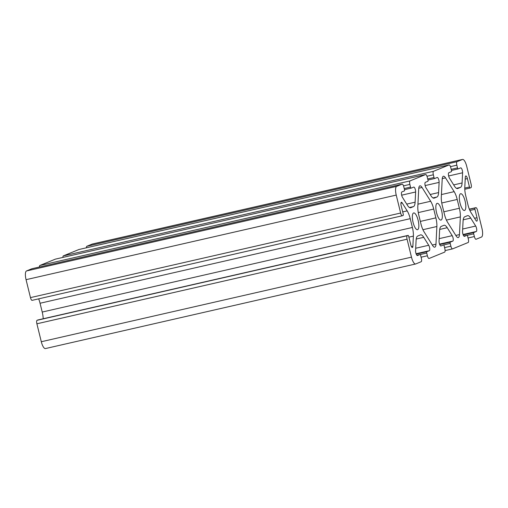 <?xml version="1.0" encoding="UTF-8"?>
<svg xmlns="http://www.w3.org/2000/svg" width="508" height="508" viewBox="0 0 508 508"><rect width="100%" height="100%" fill="white"/><g stroke="black" fill="none" stroke-linecap="round" stroke-linejoin="round"><path stroke-width="0.76" d="M445.529 177.864L454.158 191.649A11.995 3.759 -102.9 0 1 457.206 199.454L459.372 208.255A11.995 3.759 -102.9 0 1 460.356 216.903L459.461 234.594A7.995 2.508 -102.9 0 1 458.235 237.579A7.995 2.508 -102.9 0 1 456.14 235.947L447.51 222.161A11.995 3.759 -102.9 0 1 444.456 214.357L442.297 205.556A11.995 3.759 -102.9 0 1 441.306 196.907L442.201 179.222A7.995 2.508 -102.9 0 1 443.433 176.232A7.995 2.508 -102.9 0 1 445.529 177.864L442.252 178.613M471.106 184.207L466.7 166.268A7.995 2.508 77.1 0 0 462.566 159.436A7.995 2.508 77.1 0 0 462.445 159.474L457.01 161.696A3.2 1.003 77.1 0 0 456.838 165.183L457.505 167.9A1.2 0.375 77.1 0 0 458.121 168.923A1.2 0.375 77.1 0 0 458.14 168.916L460.686 167.875A3.118 0.978 -102.9 0 1 460.737 167.862A3.118 0.978 -102.9 0 1 462.02 169.462A3.118 0.978 -102.9 0 1 462.604 172.777L462.083 182.975A11.995 3.759 -102.9 0 1 460.432 187.401L457.765 188.493A11.995 3.759 -102.9 0 1 457.581 188.551A11.995 3.759 -102.9 0 1 454.438 186.099L449.459 178.149A3.118 0.978 -102.9 0 1 448.45 174.936A3.118 0.978 -102.9 0 1 448.837 172.72L451.39 171.679A1.2 0.375 77.1 0 0 451.453 170.371L450.786 167.659A3.2 1.003 77.1 0 0 449.135 164.922A3.2 1.003 77.1 0 0 449.085 164.935L433.527 171.304A3.2 1.003 77.1 0 0 433.349 174.79L434.016 177.508A1.2 0.375 77.1 0 0 434.632 178.53A1.2 0.375 77.1 0 0 434.651 178.524L437.197 177.483A3.118 0.978 -102.9 0 1 437.248 177.47A3.118 0.978 -102.9 0 1 438.531 179.07A3.118 0.978 -102.9 0 1 439.115 182.385L438.595 192.583A11.995 3.759 -102.9 0 1 436.944 197.009L434.276 198.101A11.995 3.759 -102.9 0 1 434.092 198.158A11.995 3.759 -102.9 0 1 430.949 195.707L425.971 187.757A3.118 0.978 -102.9 0 1 424.967 184.544A3.118 0.978 -102.9 0 1 425.355 182.328L427.901 181.286A1.2 0.375 77.1 0 0 427.965 179.978L427.298 177.267A3.2 1.003 77.1 0 0 425.647 174.53A3.2 1.003 77.1 0 0 425.596 174.542L410.039 180.911A3.2 1.003 77.1 0 0 409.861 184.398L410.528 187.115A1.2 0.375 77.1 0 0 411.15 188.138A1.2 0.375 77.1 0 0 411.163 188.131L413.715 187.09A3.118 0.978 -102.9 0 1 413.76 187.077A3.118 0.978 -102.9 0 1 415.042 188.678A3.118 0.978 -102.9 0 1 415.627 191.992L415.112 202.19A11.995 3.759 -102.9 0 1 413.455 206.616L410.794 207.709A11.995 3.759 -102.9 0 1 410.604 207.766A11.995 3.759 -102.9 0 1 407.46 205.315L402.488 197.364A3.118 0.978 -102.9 0 1 401.479 194.151A3.118 0.978 -102.9 0 1 401.866 191.935L404.412 190.894A1.2 0.375 77.1 0 0 404.482 189.586L403.809 186.874A3.2 1.003 77.1 0 0 402.158 184.137A3.2 1.003 77.1 0 0 402.114 184.15L396.678 186.373A7.995 2.508 77.1 0 0 396.234 195.091L400.641 213.03A3.2 1.003 77.1 0 0 402.292 215.767A3.2 1.003 77.1 0 0 402.342 215.748L403.168 215.411A1.2 0.375 77.1 0 0 403.231 214.103L401.168 205.689A3.118 0.978 -102.9 0 1 401.39 202.279A3.118 0.978 -102.9 0 1 402.203 202.914L407.181 210.864A11.995 3.759 -102.9 0 1 410.235 218.669L412.394 227.47A11.995 3.759 -102.9 0 1 413.385 236.118L412.864 246.323A3.118 0.978 -102.9 0 1 412.388 247.485A3.118 0.978 -102.9 0 1 410.775 244.818L408.711 236.411A1.2 0.375 77.1 0 0 408.089 235.382A1.2 0.375 77.1 0 0 408.07 235.388L407.251 235.725A3.2 1.003 77.1 0 0 407.073 239.211L411.48 257.15A7.995 2.508 77.1 0 0 415.608 263.989A7.995 2.508 77.1 0 0 415.735 263.944L421.164 261.728A3.2 1.003 77.1 0 0 421.342 258.235L420.675 255.524A1.2 0.375 77.1 0 0 420.053 254.495A1.2 0.375 77.1 0 0 420.04 254.502L417.487 255.543A3.118 0.978 -102.9 0 1 417.443 255.562A3.118 0.978 -102.9 0 1 416.16 253.956A3.118 0.978 -102.9 0 1 415.576 250.647L416.09 240.449A11.995 3.759 -102.9 0 1 417.747 236.017L420.408 234.931A11.995 3.759 -102.9 0 1 420.599 234.867A11.995 3.759 -102.9 0 1 423.742 237.319L428.714 245.269A3.118 0.978 -102.9 0 1 429.724 248.488A3.118 0.978 -102.9 0 1 429.336 250.698L426.79 251.739A1.2 0.375 77.1 0 0 426.72 253.048L427.387 255.765A3.2 1.003 77.1 0 0 429.044 258.496A3.2 1.003 77.1 0 0 429.089 258.483L444.652 252.12A3.2 1.003 77.1 0 0 444.83 248.628L444.163 245.916A1.2 0.375 77.1 0 0 443.541 244.888A1.2 0.375 77.1 0 0 443.522 244.894L440.976 245.936A3.118 0.978 -102.9 0 1 440.931 245.955A3.118 0.978 -102.9 0 1 439.642 244.348A3.118 0.978 -102.9 0 1 439.058 241.04L439.579 230.842A11.995 3.759 -102.9 0 1 441.236 226.409L443.897 225.323A11.995 3.759 -102.9 0 1 444.081 225.26A11.995 3.759 -102.9 0 1 447.224 227.711L452.203 235.661A3.118 0.978 -102.9 0 1 453.212 238.881A3.118 0.978 -102.9 0 1 452.825 241.09L450.279 242.132A1.2 0.375 77.1 0 0 450.209 243.44L450.875 246.158A3.2 1.003 77.1 0 0 452.526 248.888A3.2 1.003 77.1 0 0 452.577 248.876L468.141 242.513A3.2 1.003 77.1 0 0 468.319 239.02L467.652 236.309A1.2 0.375 77.1 0 0 467.03 235.28A1.2 0.375 77.1 0 0 467.011 235.287L464.464 236.328A3.118 0.978 -102.9 0 1 464.414 236.347A3.118 0.978 -102.9 0 1 463.131 234.74A3.118 0.978 -102.9 0 1 462.547 231.432L463.067 221.234A11.995 3.759 -102.9 0 1 464.718 216.802L467.385 215.716A11.995 3.759 -102.9 0 1 467.57 215.659A11.995 3.759 -102.9 0 1 470.713 218.103L475.691 226.054A3.118 0.978 -102.9 0 1 476.701 229.273A3.118 0.978 -102.9 0 1 476.314 231.483L473.761 232.524A1.2 0.375 77.1 0 0 473.697 233.832L474.364 236.55A3.2 1.003 77.1 0 0 476.015 239.281A3.2 1.003 77.1 0 0 476.066 239.268L481.495 237.046A7.995 2.508 77.1 0 0 481.94 228.327L477.533 210.388A3.2 1.003 77.1 0 0 475.882 207.658A3.2 1.003 77.1 0 0 475.831 207.67L475.012 208.007A1.2 0.375 77.1 0 0 474.942 209.315L477.012 217.729A3.118 0.978 -102.9 0 1 476.79 221.145A3.118 0.978 -102.9 0 1 475.971 220.504L470.999 212.554A11.995 3.759 -102.9 0 1 467.944 204.749L465.779 195.948A11.995 3.759 -102.9 0 1 464.795 187.3L465.309 177.101A3.118 0.978 -102.9 0 1 465.792 175.933A3.118 0.978 -102.9 0 1 467.398 178.6L469.468 187.014A1.2 0.375 77.1 0 0 470.084 188.036A1.2 0.375 77.1 0 0 470.103 188.03L470.929 187.693A3.2 1.003 77.1 0 0 471.106 184.207M435.883 217.862L433.724 209.061A11.995 3.759 77.1 0 0 430.67 201.257L422.04 187.471A7.995 2.508 77.1 0 0 419.945 185.839A7.995 2.508 77.1 0 0 418.719 188.83L417.817 206.515A11.995 3.759 77.1 0 0 418.808 215.163L420.967 223.964A11.995 3.759 77.1 0 0 424.021 231.769L432.651 245.554A7.995 2.508 77.1 0 0 434.746 247.186A7.995 2.508 77.1 0 0 435.972 244.196L436.874 226.511A11.995 3.759 77.1 0 0 435.883 217.862L420.345 221.412M37.935 319.957A1.2 0.375 77.1 0 0 37.916 319.964L37.071 320.307A3.2 1.003 77.1 0 0 36.894 323.793L41.3 341.732A7.995 2.508 77.1 0 0 45.434 348.564L415.608 263.989M37.916 319.964A1.2 0.375 77.1 0 0 37.897 319.97L408.07 235.388L37.916 319.964M38.672 298.85A11.995 3.759 -102.9 0 1 40.056 303.251L42.221 312.052A11.995 3.759 -102.9 0 1 43.212 318.751M32.036 268.707A3.2 1.003 77.1 0 0 31.985 268.719A3.2 1.003 77.1 0 0 31.934 268.732L26.505 270.954A7.995 2.508 77.1 0 0 26.06 279.673L30.467 297.612A3.2 1.003 77.1 0 0 32.118 300.342A3.2 1.003 77.1 0 0 32.169 300.33L402.241 215.773M55.524 259.099A3.2 1.003 77.1 0 0 55.474 259.112A3.2 1.003 77.1 0 0 55.423 259.124L39.859 265.487A3.2 1.003 77.1 0 0 39.414 267.017M79.007 249.492A3.2 1.003 77.1 0 0 78.956 249.504A3.2 1.003 77.1 0 0 78.911 249.517L63.348 255.88A3.2 1.003 77.1 0 0 62.903 257.41M92.519 243.999A7.995 2.508 77.1 0 0 92.392 244.011A7.995 2.508 77.1 0 0 92.266 244.056L86.836 246.272A3.2 1.003 77.1 0 0 86.392 247.802M417.652 229.654A8.598 2.692 77.1 0 0 418.179 220.504A8.598 2.692 77.1 0 0 413.683 212.935A8.598 2.692 77.1 0 0 412.972 221.92A8.598 2.692 77.1 0 0 417.519 229.699A8.598 2.692 77.1 0 0 417.652 229.654M441.135 220.047A8.598 2.692 77.1 0 0 441.668 210.896A8.598 2.692 77.1 0 0 437.172 203.327A8.598 2.692 77.1 0 0 436.461 212.312A8.598 2.692 77.1 0 0 441.001 220.091A8.598 2.692 77.1 0 0 441.135 220.047M464.623 210.439A8.598 2.692 77.1 0 0 465.15 201.289A8.598 2.692 77.1 0 0 460.661 193.719A8.598 2.692 77.1 0 0 459.95 202.705A8.598 2.692 77.1 0 0 464.49 210.483A8.598 2.692 77.1 0 0 464.623 210.439M441.427 194.558L454.158 191.649M418.268 212.592L433.724 209.061M417.938 204.165L430.67 201.257M92.266 244.056L462.445 159.474M418.763 188.22L422.04 187.471M432.321 245.034L435.972 244.196M422.923 229.699L436.874 226.511M441.757 202.984L457.206 199.454M443.827 211.804L459.372 208.255M470.084 188.036L464.788 189.249L470.065 188.043M464.769 188.087L469.468 187.014M465.207 179.102L467.398 178.6M474.58 218.281L477.012 217.729M469.887 210.471L474.942 209.315M469.386 209.29L475.012 208.007M469.329 209.156L475.831 207.67M468.065 237.992L474.364 236.55M467.17 235.325L473.697 233.832M463.213 234.937L473.761 232.524M463.048 234.512L476.314 231.483M462.667 229.032L475.691 226.054M463.201 219.818L470.713 218.103M463.823 236.017L467.011 235.287M445.097 250.584L452.476 248.901M444.576 247.599L450.875 246.158M443.687 244.932L450.209 243.44M439.725 244.545L450.279 242.132M439.566 244.119L452.825 241.09M439.185 238.639L452.203 235.661M439.718 229.425L447.224 227.711M421.088 257.207L427.387 255.765M420.199 254.54L426.72 253.048M416.236 254.152L426.79 251.739M416.077 253.727L429.336 250.698M415.696 248.247L428.714 245.269M416.23 239.033L423.742 237.319M416.846 255.232L420.04 254.502L416.846 255.232M41.3 341.732L411.48 257.15M36.894 323.793L407.073 239.211M37.071 320.307L407.251 235.725M411.448 246.647L412.864 246.323M408.889 237.147L413.385 236.118M42.221 312.052L412.394 227.47M40.056 303.251L410.235 218.669M402.685 211.893L407.181 210.864M400.926 203.206L402.203 202.914M30.467 297.612L400.641 213.03M26.06 279.673L396.234 195.091M26.505 270.954L396.678 186.373M31.934 268.732L402.114 184.15M410.413 207.791L410.794 207.709M409.467 207.524L413.455 206.616M406.705 204.108L415.112 202.19M401.657 195.18L415.627 191.992M411.15 188.138L404.495 189.655L411.124 188.138M404.228 188.551L410.528 187.115M403.504 185.852L409.861 184.398M39.859 265.487L410.039 180.911M55.423 259.124L425.596 174.542M433.902 198.184L434.276 198.101M432.956 197.917L436.944 197.009M430.193 194.501L438.595 192.583M425.145 185.572L439.115 182.385M427.984 180.048L434.613 178.53L427.984 180.048M427.711 178.943L434.016 177.508M426.987 176.244L433.349 174.79M63.348 255.88L433.527 171.304M78.911 249.517L449.085 164.935M457.384 188.576L457.765 188.493M456.438 188.316L460.432 187.401M453.682 184.893L462.083 182.975M448.627 175.965L462.604 172.777M458.121 168.923L451.472 170.44L458.102 168.923M451.199 169.335L457.505 167.9M450.475 166.637L456.838 165.183M86.836 246.272L457.01 161.696M455.809 235.426L459.461 234.594M446.405 220.091L460.356 216.903M462.566 159.436L92.392 244.011M475.882 207.658L469.329 209.15M467.03 235.28L463.817 236.017M452.526 248.888L445.097 250.59M402.292 215.767L32.118 300.342M402.158 184.137L31.985 268.719M425.647 174.53L55.474 259.112M449.135 164.922L78.956 249.504"/></g></svg>
